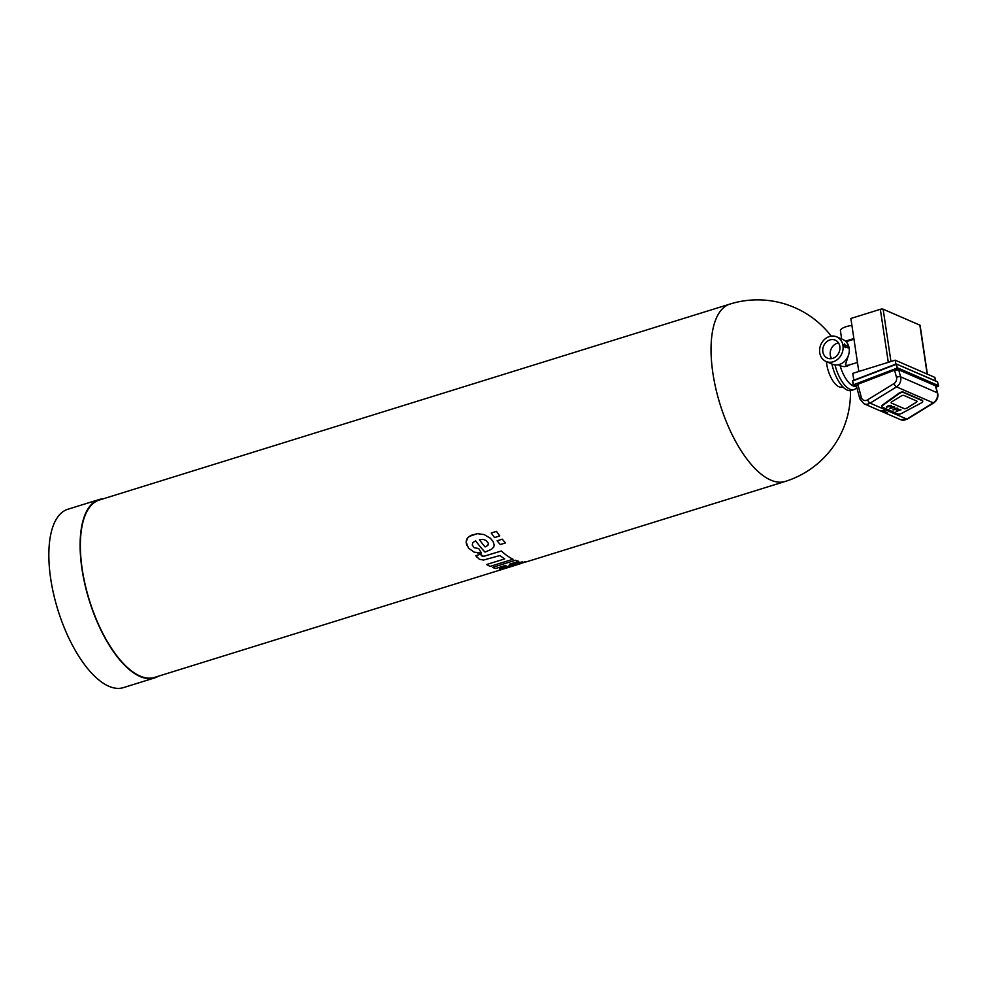 <?xml version="1.0" encoding="UTF-8"?>
<svg xmlns="http://www.w3.org/2000/svg" width="988" height="988" viewBox="0 0 988 988"><rect width="100%" height="100%" fill="white"/><g stroke="black" fill="none" stroke-linecap="round" stroke-linejoin="round"><path stroke-width="1.48" d="M842.801 386.814L841.998 387.061A19.612 8.287 -107.3 0 1 826.45 361.645M856.794 387.395L856.411 387.876A25.602 10.819 -107.3 0 1 853.904 389.643L851.224 390.47A25.602 10.819 -107.3 0 1 831.921 364.016M853.904 389.643A25.602 10.819 -107.3 0 1 834.996 364.881M505.201 568.446L154.486 677.422A92.897 39.261 -107.3 0 1 89.426 600.371A92.897 39.261 -107.3 0 1 99.356 500.014L730.033 304.045A92.897 39.261 -107.3 0 0 720.104 404.401A92.897 39.261 -107.3 0 0 785.151 481.465A92.897 92.897 0 0 0 850.458 390.643M491.271 533.001L496.482 531.371A92.897 39.261 -107.3 0 0 499.767 535.953L494.556 537.571A92.897 39.261 -107.3 0 1 491.271 532.989L491.271 533.001A92.897 39.261 -107.3 0 0 494.556 537.571L499.767 535.941A92.897 39.261 -107.3 0 1 496.482 531.371L491.271 532.989M500.299 544.536A92.897 39.261 -107.3 0 1 497.1 540.807L502.312 539.176L497.1 540.807A92.897 39.261 -107.3 0 0 500.299 544.536L505.51 542.918A92.897 39.261 -107.3 0 1 502.312 539.176A92.897 39.261 -107.3 0 0 505.51 542.918L500.299 544.536M492.456 567.421L515.427 560.27A92.897 39.261 -107.3 0 0 518.749 561.308L518.749 561.308A92.897 39.261 -107.3 0 1 515.427 560.27L492.456 567.421A92.897 39.261 -107.3 0 0 495.766 568.458L505.572 565.408L505.733 566.075L499.335 569.002L506.091 565.815M510.487 564.272L509.351 564.222L510.487 564.284M511.846 564.111L512.513 563.987L511.846 564.123M513.649 563.74L515.563 563.296L513.649 563.74M517.663 562.802L515.563 563.296L517.663 562.802M520.429 562.234L519.108 562.493L520.429 562.234M522.726 561.925L521.281 562.098L522.726 561.937M524.492 561.851L525.295 561.814L524.492 561.851M499.335 569.002A92.897 39.261 -107.3 0 0 502.769 568.927L510.08 565.235L525.295 561.826M470.98 535.335L467.818 537.682L466.089 541.98L468.473 548.056L474.079 552.131L481.391 552.959L478.723 548.575L474.104 547.661L472.252 545.03L472.795 542.597L475.648 540.794A92.897 39.261 -107.3 0 0 485.022 552.094L491.542 549.291L493.691 547.056L494.21 544.956L493.049 541.449L490.406 538.262L484.12 534.57L477.476 533.644L469.251 536.385L466.793 539.139L466.089 541.992L466.719 545.154M519.206 564.099L506.214 568.112M521.541 563.37L505.078 568.471M530.309 560.604L528.555 561.196M529.012 561.061L520.12 563.605M513.044 559.245L513.044 559.233A92.897 39.261 -107.3 0 1 501.348 550.983L483.959 556.269L482.058 556.071L480.291 554.268L475.821 555.664L479.378 559.282L483.564 560.048L499.94 555.54A92.897 39.261 -107.3 0 0 504.707 558.899L486.652 564.506A92.897 39.261 -107.3 0 0 490.073 566.383L513.044 559.245A92.897 39.261 -107.3 0 1 501.348 550.995L483.601 556.343L480.291 554.28L475.821 555.664L476.92 557.17M845.481 341.169L853.867 338.526M841.665 338.995L840.43 330.77A11.609 3.606 -8.5 0 1 851.915 325.41M855.966 386.419A23.218 9.818 -107.3 0 1 840.096 365.597L838.17 364.757M840.096 365.597C843.493 367.116 846.691 366.869 849.68 364.856L847.074 365.424A11.609 4.903 -107.3 0 1 845.456 364.72L848.309 355.68M158.438 676.2A93.403 39.471 -107.3 0 1 154.634 677.916A93.403 39.471 -107.3 0 1 89.229 600.432A93.403 39.471 -107.3 0 1 99.208 499.52A93.403 39.471 -107.3 0 1 103.32 498.779M494.21 544.956L493.049 541.449L490.406 538.262L484.12 534.582L477.476 533.656L470.98 535.348M477.414 552.897L481.391 552.959L478.723 548.575L474.104 547.673L472.252 545.03M504.707 558.899L486.652 564.506M857.448 362.435L849.68 364.856M825.993 361.447L832.192 364.14A13.412 11.424 -66.5 0 0 848.025 356.384A13.412 11.424 -66.5 0 0 842.888 339.526L836.688 336.834A13.412 11.424 -66.5 0 0 824.412 339.514A13.412 11.424 -66.5 0 0 819.731 352.741A13.412 11.424 -66.5 0 0 825.993 361.447A13.412 11.424 -66.5 0 0 841.825 353.692A13.412 11.424 -66.5 0 0 836.688 336.834M154.634 677.916L123.377 687.636A93.403 39.471 -107.3 0 1 57.959 610.152A93.403 39.471 -107.3 0 1 67.937 509.228L99.208 499.52M518.749 561.308L509.351 564.234M483.058 539.374L479.439 539.732A92.897 39.261 -107.3 0 0 485.083 546.92L487.862 545.327L488.393 543.277L486.17 540.498L483.058 539.374M488.27 544.684L488.393 543.277L487.862 545.327L485.083 546.907A92.897 39.261 -107.3 0 1 479.439 539.72M858.807 371.488L850.866 318.469L880.345 309.306A2.062 0.642 -8.5 0 1 883.124 309.182L919.853 325.138A2.062 0.642 -8.5 0 1 920.1 325.385L927.399 374.168M848.284 347.961L845.197 346.627L848.284 347.961A13.424 11.436 -66.5 0 0 847.902 346.146L844.814 344.8A13.424 11.436 -66.5 0 0 844.505 343.873L843.591 345.071L844.505 343.873M845.296 347.603L843.591 345.071L845.296 347.603A13.424 11.436 -66.5 0 0 845.197 346.627M935.414 380.825L934.907 377.428L895.214 360.175L852.78 373.365L853.805 380.219M822.856 351.777A9.806 8.349 -66.5 0 0 827.438 358.125A9.806 8.349 -66.5 0 0 838.997 352.469A9.806 8.349 -66.5 0 0 835.243 340.144A9.806 8.349 -66.5 0 0 826.277 342.107A9.806 8.349 -66.5 0 0 822.856 351.777M895.807 364.127L895.214 360.175M838.479 342.898A9.806 8.349 -66.5 0 0 830.291 355.013A9.806 8.349 -66.5 0 0 831.649 358.607M856.3 385.567L859.856 398.905A3.1 1.112 -14.9 0 1 861.363 397.472A5.162 4.397 -66.5 0 0 867.526 399.881L893.942 383.628A5.162 4.397 -66.5 0 0 896.474 377.33L894.572 370.179L857.843 384.258L856.682 385.925M894.572 370.179L898.71 369.808L935.426 385.765L937.674 393.138A3.1 1.112 -14.9 0 0 937.291 392.767L935.426 385.765M883.531 410.773L884.396 410.773M884.013 410.983L884.89 410.983M884.878 412.712L886.162 412.848M887.014 412.811L884.433 412.539M887.619 412.873L886.211 412.539M881.308 411.033L883.482 410.959L880.753 410.847L882.161 411.317M883.704 411.218L880.679 410.885M886.792 412.428L884.976 412.206M885.52 411.873L882.123 411.354M922.594 400.856A3.1 1.26 157.4 0 0 922.557 400.622A3.1 1.26 157.4 0 0 922.187 400.276L903.304 392.075A3.1 1.26 157.4 0 0 898.981 393.187L882.741 404.808A3.1 1.26 157.4 0 0 881.716 406.414A3.1 1.26 157.4 0 0 881.864 406.611M883.704 412.206L884.63 412.255M882.976 411.885L886.125 412.132M882.37 411.626L884.63 411.798M881.407 411.206L882.074 411.329M882.272 407.192L898.055 414.046A3.1 1.26 157.4 0 0 901.661 413.379L920.989 403.104A3.1 1.26 157.4 0 0 922.743 401.054A3.1 1.26 157.4 0 0 922.36 400.72L903.477 392.508A3.1 1.26 157.4 0 0 899.154 393.619L882.926 405.241A3.1 1.26 157.4 0 0 881.901 406.846A3.1 1.26 157.4 0 0 882.272 407.192M882.21 411.008L883.149 411.169M891.312 405.5L891.312 405.376C889.126 405.327 887.52 405.87 886.52 407.019L886.607 407.105M894.548 406.908L894.535 406.784C892.349 406.723 890.744 407.266 889.743 408.415L889.83 408.513M897.771 408.303L897.759 408.18C895.573 408.13 893.979 408.674 892.967 409.822L893.053 409.909M900.834 409.687L900.834 409.563C898.635 409.514 897.042 410.057 896.042 411.206L896.128 411.292M891.411 403.079L904.304 408.686A2.062 0.84 157.4 0 0 906.959 408.093L916.074 402.486A2.062 0.84 157.4 0 0 916.988 401.264A2.062 0.84 157.4 0 0 916.74 401.029L903.847 395.422A2.062 0.84 157.4 0 0 901.192 396.015L892.078 401.634A2.062 0.84 157.4 0 0 891.164 402.857A2.062 0.84 157.4 0 0 891.411 403.079L904.267 408.6A2.062 0.84 157.4 0 0 906.922 408.007L916.037 402.4A2.062 0.84 157.4 0 0 916.975 401.214M891.411 405.698L891.398 405.599C889.212 405.537 887.619 406.08 886.607 407.229L891.411 405.698M894.634 407.105L894.634 407.007C892.436 406.945 890.843 407.488 889.83 408.637L894.634 407.105M897.87 408.501L897.857 408.402C895.659 408.34 894.066 408.884 893.066 410.032L897.87 408.501M900.933 409.884L900.92 409.785C898.734 409.724 897.129 410.267 896.128 411.416L900.933 409.884M888.286 362.324L880.345 309.306M927.164 374.069L919.853 325.138M890.954 361.497L883.124 309.182M896.178 364.016L852.582 380.689L853.509 384.789L897.166 368.067L896.165 364.337L852.52 381.059L853.262 385.036L897.512 368.648L896.24 363.954L937.538 381.924L938.538 385.653L897.845 367.981L897.512 368.648L938.205 386.333L936.081 387.135M853.286 384.95L852.582 380.689L896.24 363.954L937.316 381.652L938.551 385.826M856.608 386.703L853.262 385.036L856.571 386.555M936.093 387.173L938.353 386.234M857.843 384.258L861.363 397.472M900.636 419.702L863.92 403.746A8.262 7.027 -66.5 0 0 870.107 403.141L906.823 419.097A3.1 1.025 58.4 0 0 907.367 419.122L900.636 419.702A8.262 7.027 -66.5 0 0 906.823 419.097L933.24 402.845A8.262 7.027 -66.5 0 0 937.291 392.767L900.574 376.811L898.71 369.808M867.526 399.881A3.1 1.025 -121.6 0 0 870.107 403.141L896.511 386.888A8.262 7.027 -66.5 0 0 900.574 376.811A3.1 1.112 165.1 0 0 896.474 377.33M937.674 393.138C938.464 397.201 937.167 400.449 933.771 402.869A3.1 1.025 58.4 0 1 933.24 402.845L896.511 386.888A3.1 1.025 -121.6 0 1 893.942 383.628M831.217 336.118A92.897 92.897 0 0 0 730.033 304.045M785.151 481.465L528.543 561.196M853.978 339.217L846.012 341.687M518.601 564.296L505.411 568.396M863.92 403.746L859.856 398.905M933.771 402.869L907.367 419.122"/></g></svg>

